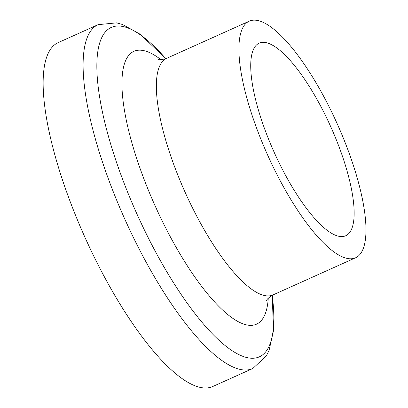 <?xml version="1.0" encoding="UTF-8"?>
<svg xmlns="http://www.w3.org/2000/svg" width="408" height="408" viewBox="0 0 408 408"><rect width="100%" height="100%" fill="white"/><g stroke="black" fill="none" stroke-linecap="round" stroke-linejoin="round"><path stroke-width="0.61" d="M252.766 368.516A188.516 55.427 65.8 0 1 123.91 217.117A188.516 55.427 65.8 0 1 98.119 24.653L58.155 42.626A188.516 55.427 65.8 0 0 83.946 235.09A188.516 55.427 65.8 0 0 212.803 386.488L252.766 368.516L266.363 355.878L269.086 350.324L273.498 330.689L272.243 295.29M266.985 153.597A129.698 38.133 65.8 0 0 355.638 257.754A129.698 38.133 65.8 0 0 337.222 123.828A129.698 38.133 65.8 0 0 249.242 21.18A129.698 38.133 65.8 0 0 266.985 153.597M273.579 150.965A105.57 31.039 65.8 0 0 345.744 235.748A105.57 31.039 65.8 0 0 330.75 126.735A105.57 31.039 65.8 0 0 259.141 43.187A105.57 31.039 65.8 0 0 273.579 150.965M272.223 295.3A180.581 53.096 -114.2 0 1 234.166 351.992A180.581 53.096 -114.2 0 1 135.961 211.808A180.581 53.096 -114.2 0 1 98.338 48.455A180.581 53.096 -114.2 0 1 165.801 58.675M160.976 59.685A149.547 43.967 65.8 0 0 154.29 204A149.547 43.967 65.8 0 0 268.265 298.243M266.638 300.441C266.919 299.156 269.066 297.305 273.08 294.887A129.698 38.133 -114.2 0 1 184.426 190.725A129.698 38.133 -114.2 0 1 166.673 58.313M98.119 24.653L116.596 22.863L122.553 24.511L140.168 34.241L165.826 58.665M158.248 59.446C159.395 60.083 162.206 59.706 166.683 58.308L249.242 21.18M273.08 294.887L355.638 257.754"/></g></svg>
